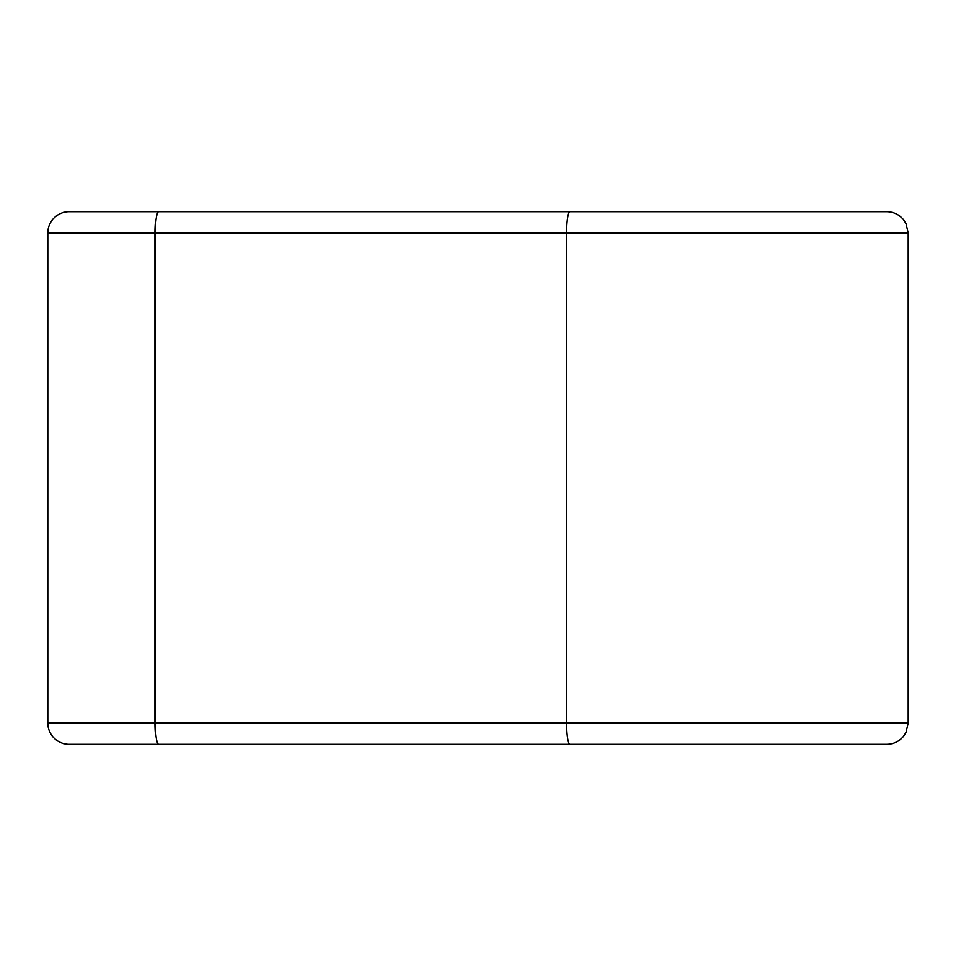 <?xml version="1.0" encoding="UTF-8"?>
<svg xmlns="http://www.w3.org/2000/svg" width="956" height="956" viewBox="0 0 956 956"><rect width="100%" height="100%" fill="white"/><g stroke="black" fill="none" stroke-linecap="round" stroke-linejoin="round"><path stroke-width="1.43" d="M175.617 211.718L69.107 211.718A21.307 21.307 0 0 0 47.8 233.025L47.8 722.975A21.307 21.307 0 0 0 69.107 744.282L169.224 744.282M569.979 211.718A21.307 3.394 90 0 0 566.573 233.025L566.573 722.975L908.2 722.975L908.2 233.025L906.025 223.656L903.623 219.832C899.285 214.574 893.717 211.874 886.893 211.718L69.107 211.718M366.483 744.282L425.492 744.282M908.2 722.975L906.025 732.344L903.623 736.168C899.285 741.426 893.717 744.127 886.893 744.282L69.107 744.282A21.307 21.307 0 0 1 47.8 722.975A21.307 21.307 0 0 0 69.107 744.282M908.2 233.025L47.8 233.025M158.612 211.718A21.307 3.394 90 0 0 155.219 233.025L155.219 722.975L47.8 722.975M569.979 744.282A21.307 3.394 90 0 1 566.573 722.975L155.219 722.975A21.307 3.394 90 0 0 158.612 744.282"/></g></svg>
